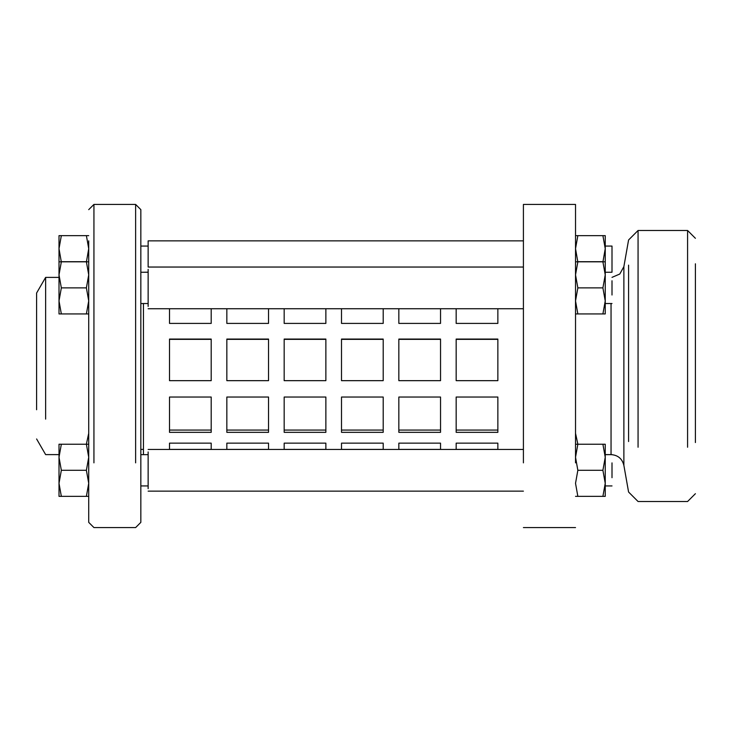 <?xml version="1.0" encoding="UTF-8"?>
<svg xmlns="http://www.w3.org/2000/svg" width="732" height="732" viewBox="0 0 732 732"><rect width="100%" height="100%" fill="white"/><g stroke="black" fill="none" stroke-linecap="round" stroke-linejoin="round"><path stroke-width="1.1" d="M169.504 449.448L169.504 443.144L211.2 443.144L211.2 449.448M226.838 449.448L226.838 443.144L268.534 443.144L268.534 449.448M284.172 449.448L284.172 443.144L325.868 443.144L325.868 449.448M341.505 449.448L341.505 443.144L383.202 443.144L383.202 449.448M398.839 449.448L398.839 443.144L440.536 443.144L440.536 449.448M169.504 430.059L211.2 430.059M211.2 432.338L169.504 432.338L169.504 397.037L211.2 397.037L211.2 432.338M226.838 430.059L268.534 430.059M268.534 432.338L226.838 432.338L226.838 397.037L268.534 397.037L268.534 432.338M284.172 430.059L325.868 430.059M325.868 432.338L284.172 432.338L284.172 397.037L325.868 397.037L325.868 432.338M341.505 430.059L383.202 430.059M383.202 432.338L341.505 432.338L341.505 397.037L383.202 397.037L383.202 432.338M398.839 430.059L440.536 430.059M440.536 432.338L398.839 432.338L398.839 397.037L440.536 397.037L440.536 432.338M211.2 380.667L169.504 380.667L169.504 339.072L211.2 339.072L211.2 380.667M211.2 339.355L169.504 339.355M268.534 380.667L226.838 380.667L226.838 339.072L268.534 339.072L268.534 380.667M268.534 339.355L226.838 339.355M325.868 380.667L284.172 380.667L284.172 339.072L325.868 339.072L325.868 380.667M325.868 339.355L284.172 339.355M383.202 380.667L341.505 380.667L341.505 339.072L383.202 339.072L383.202 380.667M383.202 339.355L341.505 339.355M440.536 380.667L398.839 380.667L398.839 339.072L440.536 339.072L440.536 380.667M440.536 339.355L398.839 339.355M211.2 308.739L211.2 323.407L169.504 323.407L169.504 308.739M268.534 308.739L268.534 323.407L226.838 323.407L226.838 308.739M325.868 308.739L325.868 323.407L284.172 323.407L284.172 308.739M383.202 308.739L383.202 323.407L341.505 323.407L341.505 308.739M440.536 308.739L440.536 323.407L398.839 323.407L398.839 308.739M456.164 449.448L456.164 443.144L497.861 443.144L497.861 449.448M497.861 432.338L456.164 432.338L456.164 397.037L497.861 397.037L497.861 432.338M456.164 430.059L497.861 430.059M456.164 339.072L497.861 339.072L497.861 380.667L456.164 380.667L456.164 339.072M497.861 339.355L456.164 339.355M497.861 308.739L497.861 323.407L456.164 323.407L456.164 308.739M148.139 272.185L143.445 272.249M143.445 303.524L143.445 454.654M602.948 261.827L605.236 248.679L602.903 235.649L605.236 235.649L605.236 313.946L602.903 313.946L605.236 300.916L602.903 287.886L605.236 274.857L602.903 261.827L605.236 261.827M575.526 235.649L577.85 235.649L575.526 248.679L577.813 261.827M602.903 261.708L577.85 261.708M602.903 235.649L577.85 235.649M575.627 433.756L577.85 444.114M575.526 261.827L577.85 261.827L575.526 274.857L577.85 287.886L575.526 300.916L577.85 313.946L575.526 313.946M602.903 313.946L577.85 313.946M602.903 287.886L577.85 287.886M602.903 261.827L577.85 261.827M605.236 457.262L605.236 496.351L602.903 496.351L605.236 483.321L602.903 470.292L605.236 457.262L602.903 444.233L605.236 444.233L605.236 457.262M575.526 444.233L577.85 444.233L575.526 457.262L577.85 470.292L575.526 483.321L577.85 496.351L575.526 496.351M602.903 496.351L577.85 496.351M602.903 470.292L577.85 470.292M602.903 444.233L577.85 444.233M59.008 313.946L59.008 261.827L61.342 261.827L59.008 274.857L61.342 287.886L59.008 300.916L61.342 313.946L59.008 313.946M88.718 313.946L86.394 313.946L88.718 300.916L86.394 287.886L88.718 274.857L86.394 261.827L88.718 261.827M61.342 313.946L86.394 313.946M61.342 287.886L86.394 287.886M61.342 261.827L86.394 261.827M88.718 240.846L88.718 522.364L93.934 527.571L135.63 527.571L140.837 522.364L140.837 209.636L135.63 204.429L135.63 462.853M59.008 261.827L59.008 235.649L61.342 235.649L59.008 248.679L61.296 261.827M86.431 261.827L88.718 248.679L86.394 235.649L88.718 235.649M61.342 261.708L86.394 261.708M61.342 235.649L86.394 235.649M86.394 444.114L88.618 433.756M59.008 496.351L59.008 444.233L61.342 444.233L59.008 457.262L61.342 470.292L59.008 483.321L61.342 496.351L59.008 496.351M88.718 496.351L86.394 496.351L88.718 483.321L86.394 470.292L88.718 457.262L86.394 444.233L88.718 444.233M61.342 496.351L86.394 496.351M61.342 470.292L86.394 470.292M61.342 444.233L86.394 444.233M575.526 462.853L575.526 204.429L523.407 204.429L523.407 462.853M628.578 441.542L628.578 265.13L628.578 441.542M687.586 447.234L687.586 230.489L638.066 230.489L638.066 447.234M695.4 442.549L695.4 263.795L695.4 442.549M612.007 454.636L605.236 454.654M148.139 306.452L148.139 269.33L148.139 306.452M612.007 280.768L612.007 295.005L612.007 280.768M523.407 240.855L148.139 240.855L148.139 267.043L523.407 267.043M605.236 246.071L612.007 246.071L612.007 272.249L605.236 272.249M148.139 488.656L148.139 451.937L148.139 488.656M612.007 462.889L612.007 477.703L612.007 462.889M93.934 462.853L93.934 204.429L88.718 209.636M59.008 277.391L45.631 277.391L36.6 293.029L36.6 409.746M45.631 277.391L45.631 419.116M695.4 493.697L687.586 501.512L638.066 501.512L628.578 492.023L623.874 465.369L623.874 266.631L619.794 274.024L612.007 277.364M611.046 303.524L611.046 454.609C617.918 455.103 622.191 458.69 623.874 465.369M638.066 230.489L628.578 239.977L623.874 266.631M695.4 238.303L687.586 230.489M605.236 454.609L611.046 454.609M575.526 527.571L523.407 527.571M148.139 272.249L140.837 272.249M148.139 303.524L140.837 303.524M605.236 303.524L612.007 303.524M148.139 308.739L523.407 308.739M148.139 246.071L140.837 246.071M148.139 454.654L140.837 454.654M148.139 485.929L140.837 485.929M605.236 485.929L612.007 485.929M148.139 449.448L523.407 449.448M148.139 491.145L523.407 491.145M135.63 204.429L93.934 204.429M59.008 454.609L45.631 454.609L36.6 438.971M497.861 449.393L456.164 449.393M440.536 449.393L398.839 449.393M383.202 449.393L341.505 449.393M325.868 449.393L284.172 449.393M268.534 449.393L226.838 449.393M211.2 449.393L169.504 449.393M143.445 449.393L140.837 449.393"/></g></svg>
